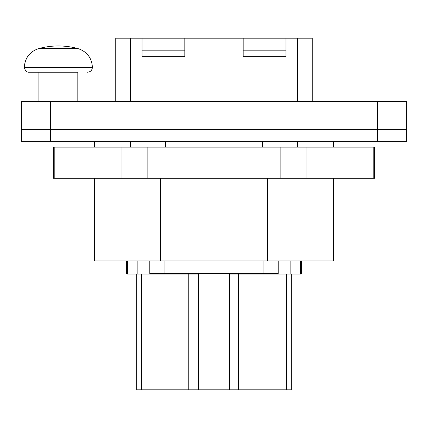 <?xml version="1.0" encoding="UTF-8"?>
<svg xmlns="http://www.w3.org/2000/svg" width="428" height="428" viewBox="0 0 428 428"><rect width="100%" height="100%" fill="white"/><g stroke="black" fill="none" stroke-linecap="round" stroke-linejoin="round"><path stroke-width="0.64" d="M377.416 101.409L21.4 101.409L21.4 141.288L406.6 141.288L406.6 101.409L377.416 101.409L377.416 141.288M50.584 101.409L50.584 129.614L21.4 129.614L406.6 129.614L50.584 129.614L50.584 141.288M38.911 101.409L38.911 72.225L77.816 72.225L77.816 101.409M115.753 101.409L115.753 38.178L130.347 38.178L130.347 101.409M130.347 38.178L312.247 38.178L312.247 101.409M297.653 38.178L297.653 101.409M333.401 141.288L333.401 147.125M333.401 178.251L333.401 260.936L94.599 260.936L94.599 178.251M94.599 141.288L94.599 147.125M130.123 141.288L130.123 147.125M165.476 141.288L165.476 147.125M130.577 141.288L130.577 147.125M160.521 178.251L160.521 260.936M267.479 178.251L267.479 260.936M262.524 141.288L262.524 147.125M297.423 141.288L297.423 147.125M297.877 141.288L297.877 147.125M58.363 72.225L29.414 72.225L58.363 72.225M243.184 38.178L243.184 56.662L285.984 56.662L285.984 38.178M142.016 38.178L142.016 56.662L184.816 56.662L184.816 38.178M306.93 178.251L306.93 147.125L374.5 147.125L374.5 178.251L53.5 178.251L53.5 147.125L121.071 147.125L121.071 178.251M306.93 147.125L121.071 147.125M130.347 141.288L130.347 147.125M297.653 141.288L297.653 147.125M142.016 50.825L184.816 50.825M243.184 50.825L285.984 50.825M373.794 147.125L373.794 178.251M280.864 147.125L280.864 178.251M147.136 178.251L147.136 147.125M54.206 178.251L54.206 147.125M24.316 67.362L92.411 67.362C91.795 57.914 87.007 51.654 78.051 48.589A75.141 75.141 0 0 0 38.675 48.589C29.719 51.654 24.931 57.914 24.316 67.362C25.118 70.775 26.739 72.396 29.184 72.225M291.334 274.064L291.334 389.822L136.666 389.822L136.666 274.064M238.385 389.822L238.385 274.064M229.563 389.822L229.563 274.064L290.847 274.064L290.847 260.936M137.153 260.936L137.153 274.064L198.437 274.064L198.437 389.822M188.753 274.064L188.753 389.822M137.153 274.064L127.426 274.064L127.426 260.936M300.574 260.936L300.574 274.064L290.847 274.064M141.534 389.822L141.534 274.064M286.466 389.822L286.466 274.064M278.2 260.936L278.2 273.578L149.8 273.578L149.8 260.936M164.962 273.578L164.962 260.936M263.038 273.578L263.038 260.936M127.426 273.578L126.453 273.578L126.453 260.936M300.574 273.578L301.547 273.578L301.547 260.936M78.051 48.589L38.675 48.589M92.411 67.362C92.122 70.315 90.501 71.936 87.547 72.225"/></g></svg>
